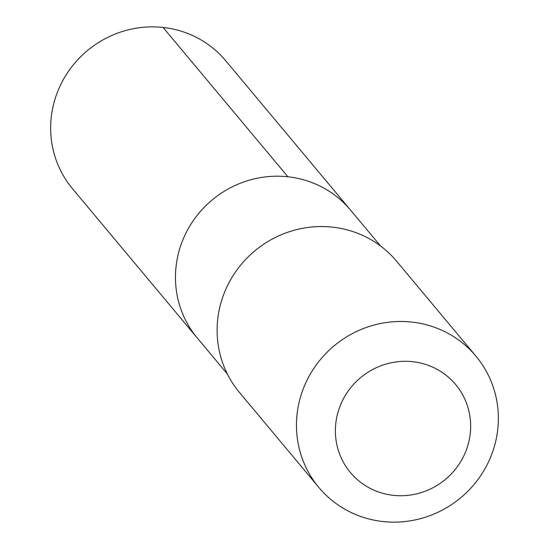 <?xml version="1.0" encoding="UTF-8"?>
<svg xmlns="http://www.w3.org/2000/svg" width="549" height="549" viewBox="0 0 549 549"><rect width="100%" height="100%" fill="white"/><g stroke="black" fill="none" stroke-linecap="round" stroke-linejoin="round"><path stroke-width="0.82" d="M380.553 246.007L350.461 210.006A99.808 96.411 -39.9 0 0 287.896 176.771L163.087 27.45L287.896 176.771A99.808 96.411 140.1 0 0 188.328 228.576A99.808 96.411 140.1 0 0 197.297 338.026L72.495 188.705A99.808 96.411 140.1 0 1 63.526 79.255A99.808 96.411 140.1 0 1 163.087 27.45A99.808 96.411 -39.9 0 1 225.66 60.685L350.461 210.006A99.808 96.411 -39.9 0 0 287.896 176.771A99.808 96.411 140.1 0 0 188.328 228.576A99.808 96.411 140.1 0 0 197.297 338.026L227.382 374.02M332.433 227.135A102.368 98.882 -39.9 0 1 396.604 261.221L475.956 356.164A102.368 98.882 -39.9 0 1 485.151 468.421A102.368 98.882 -39.9 0 1 383.037 521.55A102.368 98.882 140.1 0 1 318.859 487.464L239.508 392.521A102.368 98.882 140.1 0 1 230.312 280.264A102.368 98.882 140.1 0 1 332.433 227.135M475.956 356.164A102.368 98.882 -39.9 0 0 411.777 322.071A102.368 98.882 140.1 0 0 309.663 375.207A102.368 98.882 140.1 0 0 318.859 487.464M412.642 361.695A68.591 66.251 -39.9 0 1 469.965 435.817A68.591 66.251 -39.9 0 1 393.386 495.342A68.591 66.251 140.1 0 1 336.07 421.227A68.591 66.251 140.1 0 1 412.642 361.695"/></g></svg>
